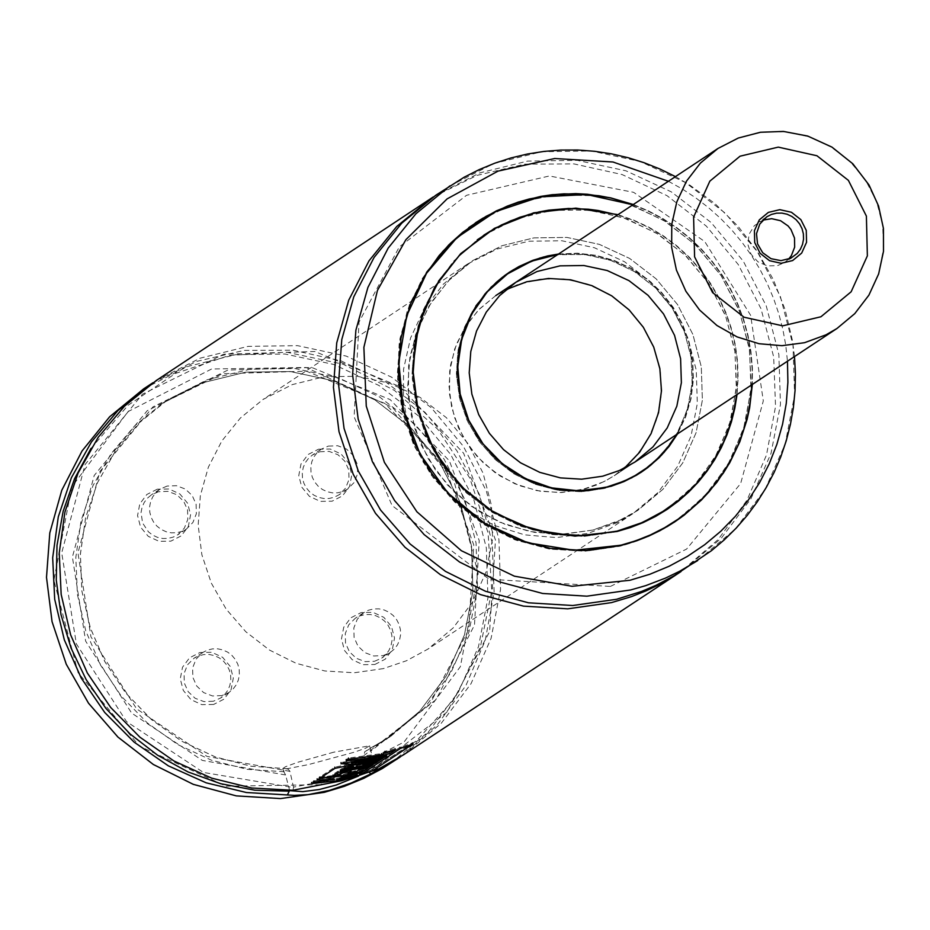 <?xml version="1.0" encoding="UTF-8"?>
<svg xmlns="http://www.w3.org/2000/svg" width="930" height="930" viewBox="0 0 930 930"><rect width="100%" height="100%" fill="white"/><g stroke="black" fill="none" stroke-linecap="round" stroke-linejoin="round"><path stroke-width="0.7" stroke-dasharray="4.65 3.49" d="M318.49 449.213L330.29 449.039L341.101 454.026L348.773 463.221L351.796 474.788L349.575 486.437L342.531 495.853L332.08 501.189L320.28 501.363L309.469 496.376L301.797 487.18L298.763 475.614L300.995 463.977L308.028 454.549L318.49 449.213M157.275 489.18L146.824 494.504L139.779 503.932L137.559 515.58L140.581 527.136L148.254 536.331L159.065 541.33L170.864 541.144L181.327 535.808L188.36 526.392L190.592 514.743L187.569 503.177L179.885 493.993L169.074 488.994L157.275 489.18M374.802 664.497L385.252 659.161L392.297 649.745L394.518 638.096L391.495 626.529L383.823 617.346L373.011 612.347L361.2 612.533L350.75 617.857L343.716 627.285L341.484 638.933L344.507 650.488L352.191 659.684L363.002 664.683L374.802 664.497M213.586 704.463L201.787 704.649L190.976 699.651L183.303 690.455L180.269 678.888L182.501 667.24L189.534 657.824L199.996 652.488L211.796 652.302L222.607 657.301L230.28 666.496L233.314 678.063L231.082 689.7L224.049 699.128L213.586 704.463M320.408 784.699L226.002 786.187L139.512 746.209L78.085 672.681L53.894 580.169L71.715 486.995L128.026 411.618L211.668 368.978L306.075 367.49L392.553 407.48L453.98 480.996L478.171 573.508L460.362 666.671L404.05 742.047L320.408 784.699M143.697 388.821L187.581 366.513L235.488 354.702L284.999 354.005L333.638 364.432L378.952 385.473L418.674 416.059L450.818 454.677L473.754 499.375L486.344 547.909L487.959 597.851L478.497 646.687L458.455 691.955L428.823 731.41L391.1 763.053M152.962 382.73L196.718 361.386L244.241 350.377L293.217 350.226L341.217 360.945L385.904 382.021L425.08 412.409L456.816 450.62L479.566 494.772L492.214 542.713L494.132 592.085L485.228 640.456L465.942 685.468L437.216 724.9L400.458 756.822M90.954 448.469L128.154 405.224L175.445 373.465L229.536 355.376L286.707 352.214L343.007 364.188L394.541 390.472L437.763 429.265L469.685 477.869L488.111 532.937L491.749 590.666L480.368 647.082L454.747 698.279L416.652 740.722L368.71 771.482L369.431 772.377M289.625 790.384L285.591 774.969L283.464 771.11L287.87 768.738L289.939 771.354L293.578 787.582L203.391 772.435L126.515 721.575L76.365 643.874L61.706 552.897L85.095 464.535L142.441 394.204L223.735 354.202L314.793 351.494L399.702 386.555L463.651 453.27L495.469 539.981L489.61 631.563L447.086 712.02L375.336 767.32L374.639 767.018L370.256 748.336L364.746 751.742L363.956 755.544L368.71 771.482M156.275 380.498L200.159 358.178L248.066 346.367L297.588 345.658L346.216 356.097L391.542 377.138L431.264 407.735L463.407 446.353L486.355 491.052L498.945 539.586L500.549 589.527L491.087 638.364L471.045 683.643L441.413 723.098L403.69 754.73M378.464 769.04L375.336 767.32M293.578 787.582L292.787 790.279M433.217 196.962L477.055 175.375L524.729 164.157L573.88 163.878L622.089 174.549L666.973 195.637L706.323 226.106L738.199 264.457L761.031 308.795L773.679 356.922L775.539 406.48L766.494 455.026L747.023 500.154L718.053 539.644L681.039 571.543M435.786 195.242L479.741 172.899L527.694 161.076L577.274 160.367L625.96 170.818L671.344 191.882L711.113 222.514L743.291 261.179L766.262 305.935L778.863 354.528L780.479 404.527L771.017 453.422L750.94 498.759L721.273 538.249L683.504 569.939M633.307 204.519L648.442 210.878L662.951 218.608L676.726 227.629L689.653 237.882L701.604 249.263L712.485 261.679L722.215 275.036L730.701 289.207L737.874 304.087L743.675 319.536L748.046 335.439L750.963 351.645L752.405 368.024L752.347 384.439M673.983 522.393L662.672 529.31L647.64 536.784L631.935 542.783L619.81 546.259L584.807 551.234L549.398 549.06L514.988 539.842L482.949 523.927L454.584 501.956L431.02 474.823L413.187 443.598L401.83 409.537L397.366 374L400.005 338.427L409.619 304.226L425.847 272.769L448.016 245.322L475.695 222.677M483.298 217.957L518.091 202.461L555.524 194.928L593.84 195.719L631.238 204.798L665.985 221.747L696.454 245.753L721.203 275.699L739.094 310.202L749.266 347.622L751.277 386.229L745 424.208L730.748 459.78L709.172 491.284L681.306 517.243M666.729 526.892L643.99 538.272L619.798 546.201L585.377 551.153L550.537 549.188L516.627 540.388L484.96 525.09L456.758 503.897L433.113 477.613L414.954 447.272L402.969 414.036L397.633 379.208L399.156 344.135L407.468 310.167L422.255 278.64L442.936 250.751L468.72 227.594M475.276 223.026L510.384 205.181L548.688 195.73L588.283 195.149L627.192 203.461L663.45 220.247L695.256 244.671L721.006 275.513L739.42 311.236L749.58 350.029L750.963 389.961L743.512 429.044L727.586 465.302L703.998 496.934L673.925 522.358M666.182 509.675L655.359 516.313L641.561 523.172L616.044 531.855L583.947 536.424L551.478 534.436L519.917 525.973L490.54 511.384L464.535 491.238L442.924 466.349L426.579 437.716L416.152 406.48L412.06 373.895L414.478 341.275L423.301 309.911L438.181 281.069L458.513 255.901L483.914 235.127M490.587 230.977L522.509 216.678L556.861 209.715L592.038 210.401L626.39 218.701L658.312 234.232L686.294 256.262L709.02 283.766L725.435 315.444L734.77 349.808L736.583 385.252L730.794 420.116L717.658 452.759L697.814 481.659L672.169 505.443M665.183 510.256L641.537 523.125L616.032 531.797L584.493 536.343L552.583 534.552L521.509 526.508L492.482 512.511L466.627 493.109L444.947 469.046L428.277 441.262L417.256 410.827L412.327 378.928L413.664 346.785L421.232 315.654L434.717 286.731L453.619 261.144L477.195 239.87M483.519 235.464L515.697 219.096L550.816 210.436L587.121 209.901L622.786 217.515L656.034 232.895L685.201 255.285L708.823 283.557L725.714 316.305L735.026 351.866L736.316 388.484L729.492 424.313L714.914 457.56L693.303 486.576L665.74 509.896M736.653 394.808L737.781 378.185L737.234 361.503L735.002 344.925L731.108 328.639L725.598 312.794L718.53 297.577L709.985 283.127L700.034 269.607L688.781 257.145L676.366 245.88L662.892 235.929L648.512 227.397L633.365 220.364L617.625 214.9L633.353 220.364L648.501 227.397L662.881 235.929L676.354 245.88L688.781 257.145L700.034 269.607L709.985 283.127L718.541 297.577L725.609 312.805L731.108 328.639L735.002 344.937L737.223 361.514L737.781 378.196L736.641 394.82M558.558 254.018L577.402 253.169L596.188 255.366L614.439 260.551L631.702 268.584L647.524 279.256L661.509 292.311L673.285 307.4L682.573 324.151L689.118 342.124L692.757 360.863L693.396 379.882L691.025 398.714L685.701 416.861L677.552 433.868M640.991 472.405L623.251 482.124L604.686 488.436L581.355 491.761L557.744 490.308L534.797 484.158L513.441 473.544L494.528 458.897L478.822 440.808L466.93 419.988L459.362 397.273L456.386 373.593L458.153 349.866L464.57 327.069L475.381 306.098L490.168 287.8L508.803 272.595M513.872 269.468L537.052 259.179L561.987 254.204L587.493 254.762L612.393 260.83L635.527 272.13L655.801 288.126L672.285 308.074L684.189 331.034L690.978 355.958L692.327 381.66L688.177 406.956L678.714 430.648L664.38 451.643L645.85 468.964M636.155 475.393L620.903 483.054L604.663 488.378L581.715 491.679L558.477 490.366L535.854 484.495L514.743 474.277L495.934 460.129L480.182 442.587L468.081 422.336L460.118 400.167L456.584 376.929L457.63 353.528L463.198 330.882L473.103 309.864L486.925 291.288L504.153 275.885M508.803 272.664L532.216 260.9L557.721 254.715L584.063 254.425L609.917 260.028L634.016 271.269L655.139 287.556L672.227 308.097L684.457 331.871L691.188 357.678L692.106 384.253L687.154 410.246L676.575 434.368L660.904 455.433L640.933 472.37M624.414 468.15L614.672 475.439L606 480.577L596.874 484.856L584.924 488.913L561.488 492.54L540.237 491.238L519.591 485.704L500.375 476.148L483.356 462.966L469.208 446.679L458.525 427.94L451.701 407.514L449.027 386.194L450.62 364.839L456.386 344.321L466.128 325.454L479.438 308.993L495.771 295.589L506.222 289.521M593.073 530.019L563.906 534.169L534.401 532.355L505.722 524.671L479.031 511.407L455.398 493.098L435.752 470.487L420.906 444.47L411.432 416.082L407.724 386.473L409.921 356.829L417.93 328.337L431.45 302.122L449.934 279.256L472.626 260.632L501.921 245.753L533.89 237.882L566.928 237.417L599.385 244.381L629.633 258.424L656.138 278.849L677.586 304.622L692.897 334.451L701.301 366.839L702.383 400.167L696.07 432.764L682.701 462.977L662.939 489.308L637.759 510.43L616.264 522.125L593.073 530.019M383.346 668.612L354.214 672.762L324.733 670.948L296.077 663.276L269.409 650.024L245.799 631.737L226.176 609.138L211.331 583.145L201.868 554.78L198.16 525.206L200.357 495.585L208.378 467.116L221.875 440.925L240.335 418.07L263.016 399.47L292.287 384.601L324.221 376.743L357.236 376.278L389.67 383.23L419.883 397.261L446.365 417.663L467.802 443.412L483.1 473.219L491.493 505.583L492.563 538.877L486.262 571.439L472.905 601.629L453.154 627.936L428.009 649.047L406.526 660.73L383.346 668.612M221.886 695.582L212.505 695.954L203.658 692.606L196.742 686.061L192.859 677.365L192.626 667.891L196.067 659.149L202.659 652.523L207.332 650.151L212.447 648.896L217.725 648.826L222.909 649.942L227.745 652.186L231.977 655.441L235.406 659.568L237.848 664.334L239.184 669.507L239.359 674.831L238.347 680.039L236.22 684.864L233.058 689.072L229.036 692.443L221.886 695.582M213.33 701.243L203.961 701.615L195.102 698.267L188.197 691.722L184.303 683.027L184.07 673.553L187.511 664.811L194.103 658.184L198.788 655.801L203.891 654.557L209.169 654.476L214.353 655.592L219.189 657.836L223.421 661.102L226.85 665.217L229.292 669.984L230.64 675.168L230.803 680.493L229.803 685.689L227.664 690.525L224.502 694.733L220.48 698.105L213.33 701.243M383.102 655.615L390.251 652.488L394.274 649.117L397.436 644.909L399.563 640.084L400.574 634.876L400.4 629.552L399.063 624.367L396.622 619.601L393.192 615.486L388.961 612.219L384.137 609.975L378.952 608.859L373.662 608.929L368.559 610.185L363.874 612.556L357.294 619.182L353.842 627.924L354.074 637.399L357.957 646.094L364.874 652.639L373.732 655.987L383.102 655.615M374.546 661.277L381.695 658.149L385.718 654.767L388.868 650.558L391.007 645.734L392.018 640.526L391.844 635.202L390.507 630.029L388.066 625.262L384.636 621.147L380.405 617.88L375.569 615.637L370.384 614.521L365.106 614.591L360.003 615.846L355.318 618.217L348.727 624.844L345.286 633.586L345.518 643.06L349.401 651.756L356.318 658.301L365.165 661.649L374.546 661.277M167.086 486.065L159.925 489.215L155.903 492.586L152.753 496.794L150.614 501.63L149.614 506.838L149.788 512.163L151.137 517.336L153.578 522.09L157.007 526.206L161.25 529.472L166.075 531.716L171.26 532.832L176.537 532.75L181.652 531.495L186.326 529.124L192.905 522.486L196.358 513.744L196.114 504.281L192.231 495.585L185.314 489.041L176.468 485.693L167.086 486.065M158.53 491.726L151.369 494.876L147.359 498.248L144.197 502.456L142.069 507.292L141.058 512.5L142.581 522.997L148.463 531.879L152.694 535.134L157.53 537.377L162.715 538.493L167.993 538.412L173.096 537.156L177.781 534.785L184.361 528.147L187.802 519.405L187.558 509.942L183.675 501.247L176.758 494.702L167.912 491.354L158.53 491.726M328.302 446.109L337.683 445.737L346.53 449.085L353.447 455.63L357.329 464.326L357.573 473.789L354.121 482.531L347.541 489.157L342.856 491.54L337.753 492.795L332.475 492.865L327.29 491.749L322.454 489.506L318.223 486.25L314.793 482.135L312.352 477.369L311.004 472.196L310.829 466.872L311.841 461.664L313.968 456.839L317.13 452.631L321.141 449.248L328.302 446.109M319.746 451.771L329.127 451.399L337.974 454.747L344.891 461.292L348.773 469.987L349.017 479.45L345.565 488.192L338.985 494.83L334.3 497.201L329.197 498.457L323.919 498.526L318.734 497.422L313.898 495.179L309.667 491.912L306.237 487.797L303.796 483.03L302.448 477.857L302.273 472.533L303.285 467.325L305.412 462.501L308.574 458.292L312.585 454.91L319.746 451.771M333.754 752.184L297.844 762.24L285.452 766.727L282.801 768.564L287.626 768.633L308.458 764.6L354.191 752.231L365.816 748.115L369.594 745.79L333.754 752.184M374.639 767.018L340.554 778.178L294.031 787.001M358.562 776.05L368.048 771.202M348.924 775.608L336.509 778.538L356.911 773.969L354.714 775.422L336.497 779.619L311.631 782.467L313.945 780.944L333.986 778.073L317.142 778.829L319.525 777.248L341.275 774.923L362.537 770.214L360.247 771.726L340.915 776.108L350.424 774.62L348.924 775.608L349.227 776.759M336.509 778.538L336.753 779.7M350.424 774.62L350.622 775.399M340.915 776.108L341.159 777.282M360.247 771.726L360.608 772.865M362.537 770.214L362.851 771.226M333.986 778.073L334.207 779.247M354.714 775.422L355.062 776.562M352.458 765.971L343.902 767.052L351.342 765.309L353.388 765.344L352.54 766.401M343.902 767.052L344.077 768.238M362.084 763.019L382.276 757.206L379.521 759.019L362.828 763.925L376.929 760.74L374.627 762.263L342.031 768.517L340.031 769.831L372.663 763.588L370.349 765.111L337.718 771.354L332.719 774.655L337.509 774.097L340.717 771.981L350.959 770.389L347.762 772.493L355.167 770.993L358.608 768.715L368.803 766.122L363.049 769.924L341.728 774.667L319.908 777.003L334.835 767.169L348.192 764.39L362.189 763.472M363.049 769.924L363.409 771.063M368.803 766.122L368.989 766.727M347.762 772.493L348.018 773.655M332.719 774.655L332.894 775.841M337.718 771.354L337.892 772.539M370.349 765.111L370.698 766.25M340.031 769.831L340.206 771.005M342.031 768.517L342.205 769.691M374.627 762.263L374.988 763.414M362.375 764.239L362.654 765.402M362.828 763.925L363.107 765.088M379.521 759.019L379.87 760.159M382.276 757.206L382.521 757.996M375.72 757.904L363.235 760.926L351.366 761.786L376.429 757.45L375.894 758.566M351.47 761.624L351.633 762.798M355.899 763.251L341.043 762.53L386.427 754.556L385.183 755.544L355.899 763.251L356.12 764.413M389.345 752.544L368.001 757.276L346.169 759.601L348.483 758.078L381.498 753.591L384.927 751.324L395.087 748.755L389.345 752.544L389.705 753.684M372.174 769.587L359.596 774.004L400.04 747.302L412.606 742.872L372.174 769.587L372.628 770.691M617.532 522.509L587.853 533.402L556.419 537.575L524.706 534.866L494.179 525.369L466.244 509.547L442.203 488.122L423.173 462.094L410.037 432.659L403.399 401.202L403.574 369.164L410.549 338.043L424.01 309.283L443.319 284.208L467.581 263.981L496.876 249.089L528.845 241.219L561.883 240.754L594.34 247.717L624.588 261.772L651.093 282.185L672.541 307.958L687.851 337.788L696.256 370.175L697.326 403.504L691.025 436.1L677.656 466.314L657.882 492.644L632.714 513.767L617.532 522.509M622.577 519.173L592.898 530.065L561.464 534.25L529.751 531.53L499.212 522.032L471.278 506.211L447.249 484.786L428.219 458.757L415.082 429.323L408.444 397.866L408.619 365.827L415.594 334.707L429.044 305.935L448.353 280.86L472.626 260.632L501.921 245.753L533.89 237.882L566.928 237.417L599.385 244.381L629.633 258.424L656.138 278.849L677.586 304.622L692.897 334.451L701.301 366.839L702.383 400.167L696.07 432.764L682.701 462.977L662.939 489.308L637.759 510.43L622.577 519.173M603.733 481.74L582.354 489.587L559.732 492.598L536.889 490.633L514.906 483.798L494.795 472.405L477.485 456.979L463.779 438.228L454.328 417.047L449.55 394.39L449.678 371.326L454.7 348.913L464.396 328.197L478.299 310.143L495.771 295.589L516.871 284.871L539.888 279.209L563.673 278.872L587.039 283.894L608.813 294.008L627.901 308.714L643.339 327.267L654.36 348.738L660.416 372.058L661.184 396.052L656.65 419.511L647.024 441.273L632.795 460.234L614.672 475.439L603.733 481.74M788.594 259.168L784.618 262.504L777.422 265.655L767.308 265.887L757.938 261.83L751.045 254.227L747.883 244.474L749.022 234.36L754.277 225.734L762.774 220.143M285.591 774.969L202.38 760.438L131.642 713.077L85.641 641.119L72.401 557.058L94.197 475.509L147.266 410.653L222.363 373.744L306.447 371.198L384.904 403.469L444.11 464.93L473.777 544.91L468.732 629.517L429.881 704.045L363.956 755.544M284.138 771.726L247.334 769.354L211.47 760.205L177.758 744.57L147.382 722.994L121.353 696.221L100.568 665.159L85.758 630.877L77.411 594.549L75.818 557.43L81.05 520.765L92.895 485.844L110.972 453.84L134.664 425.859L163.134 402.853L202.635 382.776L245.753 372.151L290.311 371.512L334.079 380.905L374.871 399.842L410.618 427.382L439.541 462.129L460.187 502.363L471.522 546.038L472.963 590.98L464.454 634.934L446.423 675.68L419.756 711.183L385.811 739.664L364.746 751.742M287.719 768.761L250.995 766.227L215.225 756.927L181.641 741.198L151.381 719.553L125.492 692.745L104.834 661.683L90.129 627.425L81.886 591.143L80.364 554.082L85.63 517.51L97.511 482.658L115.576 450.725L139.233 422.813L167.667 399.853L207.169 379.777L250.275 369.152L294.845 368.513L338.613 377.906L379.394 396.843L415.152 424.382L444.075 459.129L464.721 499.364L476.055 543.039L477.497 587.981L468.987 631.935L450.945 672.681L424.289 708.195L390.333 736.665L370.117 748.325M289.939 771.354L206.972 756.392L136.571 708.8L90.931 636.806L77.957 552.885L99.894 471.545L152.927 406.887L227.897 370.082L311.817 367.501L390.158 399.609L449.376 460.827L479.206 540.562L474.498 625.03L436.065 699.604L370.547 751.37M449.911 185.884L493.853 163.541L541.818 151.718L591.399 151.009L640.096 161.448L685.468 182.524L725.249 213.156L757.427 251.832L780.398 296.589L793.011 345.181L794.615 395.18L785.153 444.087L765.076 489.413L735.421 528.914L697.64 560.604M668.414 181.28L682.446 189.092L695.873 197.939L708.637 207.762L720.645 218.492L731.852 230.094L742.175 242.498L751.568 255.611L759.973 269.386L767.343 283.743L773.632 298.588L778.817 313.84L782.874 329.429L785.757 345.251L787.466 361.224M589.109 550.374L561.522 549.828L534.273 544.98L508.024 535.924L483.414 522.904L461.036 506.222L441.425 486.297L425.068 463.593L412.362 438.669L403.608 412.13L399.028 384.625L398.726 356.818L402.713 329.383L410.886 302.982L423.057 278.268M633.202 204.588L648.326 210.947L662.846 218.678L676.621 227.699L689.548 237.941L701.499 249.321L712.38 261.749L722.11 275.106L730.596 289.276L737.769 304.156L743.57 319.606L747.952 335.509L750.859 351.714L752.3 368.094L752.231 384.509L752.3 368.094L750.87 351.714L747.952 335.509L743.582 319.606L737.781 304.156L730.608 289.276L722.122 275.106L712.392 261.749L701.511 249.321L689.548 237.941L676.633 227.699L662.858 218.678L648.338 210.947L633.202 204.588M632.946 204.763L648.082 211.11L662.613 218.817L676.401 227.827L689.328 238.068L701.29 249.449L712.182 261.876L721.924 275.233L730.41 289.404L737.583 304.296L743.372 319.757L747.743 335.66L750.638 351.877L752.056 368.257L751.975 384.683M617.997 214.656L633.725 220.131L648.849 227.187L663.218 235.732L676.68 245.694L689.095 256.959L700.325 269.409L710.276 282.929L718.832 297.379L725.9 312.585L731.41 328.418L735.316 344.704L737.56 361.27L738.129 377.94L737.025 394.564M526.229 479.38L509.408 469.534L494.342 457.095L481.449 442.378L475.928 434.287L466.906 416.931L460.78 398.377L457.723 379.115L457.374 369.384M558.395 254.123L577.239 253.262L596.037 255.436L614.312 260.609L631.586 268.642L647.419 279.314L661.404 292.369L673.192 307.47L682.481 324.221L689.014 342.205L692.652 360.945L693.28 379.986L690.897 398.819L685.561 416.977L677.389 433.985L685.561 416.977L690.909 398.819L693.292 379.975L692.652 360.933L689.025 342.194L682.481 324.221L673.204 307.481L661.428 292.392L647.454 279.337L631.621 268.654L614.335 260.621L596.06 255.436L577.251 253.262L558.407 254.123M557.884 254.46L576.763 253.506L595.607 255.611L613.928 260.737L631.261 268.735L647.14 279.407L661.184 292.473L672.995 307.598L682.294 324.384L688.828 342.414L692.443 361.212L693.024 380.289L690.572 399.156L685.143 417.314L676.877 434.322M345.344 766.25L345.518 767.436M351.342 765.309L351.552 766.483M348.192 764.39L348.308 765.134M365.978 758.985L366.222 760.159M385.183 755.544L385.543 756.683M365.165 757.927L365.351 758.903M717.913 148.498L739.025 137.78L762.065 132.107L785.873 131.769L809.263 136.791L831.048 146.917L850.16 161.634L865.609 180.211L876.641 201.705L882.71 225.048L883.477 249.066L878.943 272.548L869.306 294.322L855.065 313.294L836.93 328.523M287.87 768.738L251.205 766.227L215.493 756.985L181.931 741.315L151.683 719.739L125.771 693.001L105.09 662.021L90.303 627.762L81.968 591.41L80.398 554.292L85.618 517.673L97.464 482.786L115.541 450.806L139.221 422.825L167.667 399.853L163.134 402.853L202.612 382.788L245.706 372.163L290.253 371.535L334.01 380.916L374.802 399.865L410.56 427.405L439.483 462.164L460.141 502.386L471.475 546.061L472.928 591.003L464.419 634.958L446.388 675.703L419.744 711.194L385.811 739.664L390.333 736.665L370.117 748.336M610.406 586.423L686.596 549.084L740.652 483.519L763.309 400.9L750.65 315.351L704.789 241.591L633.609 192.324L549.386 175.968L466.558 195.288L399.284 246.927L359.026 322.082L354.132 416.861L392.076 505.56L489.145 579.262L610.406 586.423M675.447 176.619L689.269 184.698L715.077 203.705L737.99 226.188L757.555 251.67L773.353 279.628L785.071 309.504L792.476 340.694L794.499 356.574M476.253 222.317L475.242 222.979M674.436 522.09L673.425 522.753M484.437 234.779L483.484 235.406M509.338 272.234L508.326 272.909M641.467 472.091L640.456 472.754M515.952 282.232L495.771 295.589M634.865 462.094L614.672 475.439L634.865 462.094M467.581 263.981L263.016 399.47M632.714 513.767L428.009 649.047M202.659 652.523L194.103 658.184M229.036 692.443L220.48 698.105M363.874 612.556L355.318 618.217M390.251 652.488L381.695 658.149M159.925 489.215L151.369 494.876M186.326 529.124L177.781 534.785M321.141 449.248L312.585 454.91M347.541 489.157L338.985 494.83M282.801 768.564L283.476 771.11M369.594 745.79L370.256 748.336M353.388 765.344L353.609 766.518M351.366 761.786L351.528 762.96M340.868 764.274L340.752 763.088M386.787 755.695L386.427 754.556M376.429 757.45L376.731 758.601M766.762 216.818L758.171 222.503M793.209 256.82L784.618 262.504"/><path stroke-width="1.4" d="M400.458 756.822L382.218 768.61L363.688 778.387L344.286 786.338L324.186 792.372L280.5 798.579L236.29 795.882L193.335 784.362L153.345 764.495L117.936 737.083L88.513 703.208L66.263 664.229L52.068 621.717L46.5 577.367L49.79 532.948L61.787 490.261L82.038 450.992L109.705 416.721L143.697 388.821L152.962 382.73M397.145 759.054L370.698 773.946L351.11 783.037L329.394 790.407L308.109 794.639L294.333 795.359L246.438 792.523L206.228 782.839L168.342 765.843L134.118 742.128L104.73 712.496L81.189 678.005L64.309 639.828L54.696 599.292L52.673 557.802L58.299 516.801L71.401 477.706L91.5 441.878L117.924 410.56L149.73 384.822M287.591 794.546L289.242 791.186L254.762 790.186L220.759 783.723L188.093 771.97L157.577 755.207L129.968 733.851L105.962 708.439L86.153 679.609L71.04 648.082L60.996 614.637L56.277 580.122L56.997 545.387L63.147 511.302L74.551 478.729L90.954 448.469M369.431 772.377L370.698 773.946M289.242 791.186L289.625 790.384M681.039 571.543L403.69 754.73L378.464 769.04L341.81 780.735L292.787 790.279L251.739 788.012L211.668 778.143L173.957 760.996L139.907 737.176L110.705 707.498L87.339 672.995L70.633 634.853L61.159 594.386L59.229 552.99L64.926 512.093L78.05 473.114L98.15 437.391L124.527 406.154L156.275 380.498L433.217 196.962M678.458 573.264L660.416 583.959L646.234 590.794L631.598 596.583L611.475 602.617L567.73 608.836L523.462 606.128L480.461 594.607L440.425 574.717L404.969 547.259L375.511 513.337L353.226 474.323L339.02 431.752L333.44 387.345L336.73 342.879L348.75 300.134L369.012 260.819L396.715 226.513L430.753 198.578M794.499 356.574L795.417 373.627L795.045 390.681L793.383 407.631L790.43 424.382L786.222 440.832L780.77 456.897L774.097 472.463L766.262 487.46L757.299 501.781L747.267 515.348L736.211 528.089L724.203 539.923L711.322 550.781L674.61 575.496L656.069 585.296L641.572 591.433L616.52 599.292L572.775 605.511L528.507 602.803L485.507 591.271L445.47 571.38L410.014 543.922L380.544 510.012L358.271 470.987L344.053 428.416L338.485 384.009L341.775 339.543L353.784 296.798L374.058 257.482L401.76 223.165L435.786 195.242L464.291 177.142L479.322 169.551L494.9 163.145L510.942 157.96L527.345 154.043L544.015 151.404L560.871 150.067L577.797 150.021L594.7 151.288L611.475 153.845L628.041 157.681L644.281 162.773L660.114 169.097L675.447 176.619M752.347 384.439L749.627 407.875L747.115 419.384L739.85 441.727L729.701 462.849L716.844 482.379L701.499 499.98L683.945 515.336L674.436 522.09L659.998 530.646L648.652 536.122L624.89 544.527L585.819 550.572L550.409 548.398L515.999 539.168L483.96 523.253L455.595 501.293L432.031 474.149L414.199 442.924L402.829 408.863L398.377 373.337L401.016 337.764L410.63 303.552L426.847 272.106L449.016 244.66L476.253 222.317L496.504 210.796L518.138 202.101L540.772 196.393L552.339 194.684L575.74 193.614L587.458 194.254L610.696 197.858L633.307 204.519M475.695 222.677L483.298 217.957M681.306 517.243L673.983 522.393M468.72 227.594L486.158 216.295L507.129 206.181L529.298 198.962L552.281 194.777L563.94 193.847L587.376 194.335L610.592 197.939L633.202 204.588L610.592 197.939L599.036 195.753L575.658 193.707L552.281 194.777L529.298 198.962L518.091 202.194L507.129 206.181L486.158 216.295L462.815 232.244L450.411 243.335L439.111 255.587L423.057 278.268M673.925 522.358L666.729 526.892M483.914 235.127L490.587 230.977M672.169 505.443L665.217 510.303M477.195 239.87L492.923 229.605L510.628 220.84L529.286 214.342L548.642 210.215L568.404 208.506L588.272 209.238L598.141 210.529L617.613 214.911L598.153 210.506L588.26 209.215L568.381 208.471L548.607 210.18L538.854 211.947L519.8 217.271L501.561 224.921L484.437 234.779L459.467 255.262L439.134 280.43L424.266 309.272L415.443 340.636L413.025 373.267L417.105 405.84L427.533 437.077L443.877 465.709L465.488 490.598L491.505 510.744L520.881 525.345L552.432 533.797L584.912 535.785L616.997 531.228L584.912 535.785L552.443 533.797L520.881 525.334L491.505 510.744L465.5 490.598L443.877 465.709L427.533 437.077L417.117 405.84L413.025 373.267L415.443 340.636L424.266 309.272L439.134 280.43L459.467 255.262L484.437 234.779M665.74 509.896L642.549 522.451L617.032 531.135L584.958 535.692L552.49 533.715L520.951 525.252L491.586 510.663L465.581 490.529L443.97 465.651L427.637 437.019L417.221 405.805L413.129 373.232L415.547 340.613L424.371 309.272L439.239 280.43L459.56 255.273L484.53 234.79M736.641 394.82L735.142 404.701L730.375 424.068L723.273 442.645L713.961 460.176L708.521 468.464L696.152 483.914L681.969 497.69L666.194 509.594M677.552 433.868L669.077 446.447L659.056 457.793L647.629 467.72L636.713 475.067L624.263 481.449L611.103 486.285L582.354 491.087L558.744 489.645L535.808 483.495L514.453 472.882L495.539 458.234L479.822 440.134L467.941 419.314L460.362 396.61L457.397 372.918L459.164 349.203L465.581 326.395L476.393 305.435L491.18 287.138L509.338 272.234L519.08 266.457L532.878 260.295L547.375 255.983L558.558 254.018M508.803 272.595L513.872 269.468M645.85 468.964L640.991 472.405M504.153 275.885L508.803 272.664M640.933 472.37L636.155 475.393M602.663 476.207L581.669 479.194L560.418 477.892L539.772 472.359L520.544 462.803L503.525 449.62L489.389 433.334L478.694 414.594L471.87 394.157L469.208 372.837L470.789 351.494L476.567 330.964L486.297 312.096L499.608 295.635L515.952 282.232L537.04 271.514L560.069 265.852L583.854 265.515L607.22 270.537L628.994 280.651L648.082 295.345L663.532 313.91L674.552 335.381L680.597 358.701L681.376 382.695L676.842 406.166L667.217 427.928L652.988 446.888L634.865 462.094L619.38 470.522L602.663 476.207M506.222 289.521L526.752 281.755L548.514 278.465L570.567 279.791L591.957 285.673L611.766 295.868L629.133 309.923L643.316 327.232L653.709 347.053L659.847 368.547L661.474 390.751L658.521 412.746L651.116 433.554L639.584 452.294L624.414 468.15M289.683 790.628L302.785 791.639L319.362 789.5L336.3 785.013L358.562 776.05M349.227 776.759L336.753 779.7L357.271 775.109L355.062 776.562L336.753 780.782L311.748 783.653L314.061 782.13L334.207 779.247L317.258 780.014L319.641 778.433L341.519 776.097L362.898 771.354L360.608 772.865L341.159 777.282L350.726 775.771L349.227 776.759M319.525 777.248L319.641 778.433M317.142 778.829L317.258 780.014M313.945 780.944L314.061 782.13M311.631 782.467L311.748 783.653M356.911 773.969L357.271 775.109M352.54 766.401L352.668 767.145L344.077 768.238L351.552 766.483L353.609 766.518L352.668 767.145M334.951 768.354L348.366 765.564L362.34 764.181L382.625 758.345L379.87 760.159L363.107 765.088L377.289 761.891L374.988 763.414L342.205 769.691L340.206 771.005L373.011 764.727L370.698 766.25L337.892 772.539L332.894 775.841L337.706 775.271L340.915 773.156L351.215 771.551L348.018 773.655L355.458 772.144L358.91 769.866L369.164 767.273L363.409 771.063L345.065 775.294L320.025 778.189L334.951 768.354L334.835 767.169M319.908 777.003L320.025 778.189M358.748 769.215L358.91 769.866M355.167 770.993L355.458 772.144M351.029 770.714L351.215 771.551M340.764 772.214L340.915 773.156M337.509 774.097L337.706 775.271M372.791 764.007L373.011 764.727M377.034 761.077L377.289 761.891M362.189 763.472L362.34 764.181M375.894 758.566L363.479 762.1L351.528 762.96L376.022 759.066M356.12 764.413L341.147 763.716L386.787 755.695L385.543 756.683L356.12 764.413M341.043 762.53L341.147 763.716M389.705 753.684L368.233 758.45L346.274 760.787L348.599 759.264L381.788 754.753L385.218 752.486L395.448 749.894L389.705 753.684M346.169 759.601L346.274 760.787M395.087 748.755L395.448 749.894M384.927 751.324L385.218 752.486M381.498 753.591L381.788 754.753M348.483 758.078L348.599 759.264M372.628 770.691L359.991 775.143L400.423 748.429L413.06 743.988L372.628 770.691M359.596 774.004L359.991 775.143M412.606 742.872L413.06 743.988M400.04 747.302L400.423 748.429M792.616 260.563L781.154 263.283L769.552 260.702L760.112 253.309L754.718 242.591L754.428 230.663L759.298 219.887L768.366 212.389L779.828 209.669L791.43 212.261L800.858 219.643L806.264 230.361L806.554 242.3L801.683 253.076L792.616 260.563M790.767 258.226L780.979 260.632L771.005 258.68L762.681 252.716L757.532 243.834L756.497 233.663L759.775 224.072L766.762 216.818L771.447 214.435L776.573 213.168L781.863 213.098L787.059 214.214L791.895 216.469L796.138 219.736L799.579 223.863L802.032 228.641L803.369 233.825L803.543 239.161L802.532 244.381L800.393 249.217L797.231 253.437L790.767 258.226M762.774 220.143L771.691 218.678L780.561 220.712L788.082 225.955L790.977 229.547L794.511 238.01L794.662 247.148L791.384 255.599L788.594 259.168M697.64 560.604L679.598 571.287L665.415 578.123L645.804 585.609L630.645 589.957L586.9 596.177L542.632 593.468L499.631 581.936L459.583 562.046L424.127 534.587L394.669 500.666L372.384 461.64L358.166 419.07L352.598 374.662L355.888 330.197L367.908 287.44L388.17 248.124L415.873 213.807L449.911 185.884M787.466 361.224L787.896 382.358L786.269 403.399L782.583 424.138L776.875 444.366L769.215 463.896L759.671 482.531L748.325 500.096L735.305 516.406L720.715 531.321L704.731 544.678L687.468 556.361L669.123 566.254L649.872 574.252L629.889 580.285L572.008 586.284L514.371 576.17L461.338 550.7L416.896 511.779L384.392 462.35L366.269 406.131L363.886 347.343L377.441 290.427L405.887 239.673L447.109 198.881L497.992 171.132L554.699 158.519L612.963 161.994L668.414 181.28M673.401 522.707L683.864 515.325L701.406 499.98L716.728 482.391L729.585 462.873L739.734 441.762L746.999 419.43L749.51 407.933L752.231 384.509L749.51 407.933L746.999 419.43L739.734 441.762L729.585 462.873L723.482 472.859L709.358 491.447L701.406 499.98L683.864 515.325L674.355 522.079L663.602 528.624L648.57 536.099L636.852 540.737L620.752 545.561L589.109 550.374M751.975 384.683L750.44 400.609L747.499 416.315L743.151 431.66L737.455 446.516L730.445 460.78L722.18 474.312L712.717 487.029L702.15 498.817L690.56 509.57L678.028 519.219L664.671 527.67L650.593 534.855L635.911 540.737L620.729 545.247L574.112 550.281L527.601 542.748L484.46 523.148L447.749 492.888L420.058 454.096L403.341 409.514L398.784 362.293L406.712 315.77L426.556 273.222L456.909 237.673L495.644 211.61L540.005 196.893L586.876 194.556L632.946 204.763M737.025 394.564L734.805 408.317L731.433 421.813L726.923 434.949L721.308 447.621L714.635 459.757L706.963 471.243L698.325 482.019L688.793 491.993L678.435 501.096L667.333 509.268L655.569 516.429L643.211 522.555L630.366 527.577L617.125 531.483L574.996 536.145L532.902 529.623L493.691 512.372L460.071 485.565L434.298 451.027L418.151 411.118L412.722 368.547L418.384 326.221L434.752 287.021L460.71 253.623L494.481 228.303L533.774 212.796L575.903 208.134L617.997 214.656M736.653 394.808L733.073 414.466L730.387 424.08L723.296 442.68L713.973 460.222L708.532 468.511L696.152 483.984L681.969 497.771L659.649 513.755L638.98 524.043L616.997 531.228M640.421 472.707L650.5 465.384L661.567 455.119L668.937 446.516L677.4 433.973L664.113 452.34L650.5 465.384L631.749 477.788L611.033 486.262L588.527 490.645L565.335 490.505L548.154 487.401L526.229 479.38M457.374 369.384L460.025 344.832L464.593 329.069L471.278 314.131L485.03 293.903L496.411 282.243L502.688 277.059L519.033 266.561L539.946 258.017L558.395 254.123L543.573 256.994L532.785 260.412L519.033 266.561L508.361 272.955M676.877 434.322L669.612 445.168L656.557 459.711L646.571 468.069L635.713 475.242L624.1 481.136L605.604 487.425L578.6 490.819L551.432 487.843L525.555 478.659L502.351 463.756L483.077 443.936L468.755 420.255L460.164 393.995L457.758 366.571L461.675 339.427L471.696 314.049L487.285 291.799L507.606 273.85L531.565 261.179L557.884 254.46M363.235 760.926L363.479 762.1M717.913 148.498L738.269 138.047L760.438 132.258L783.386 131.421L807.728 136.059L831.955 147.114L852.81 163.773L869.038 185.012L878.536 205.96L883.43 228.408L883.5 251.321L878.641 273.932L868.911 295.136L854.775 313.631L836.93 328.523L825.968 334.835L804.578 342.682L781.932 345.693L759.066 343.728L737.06 336.893L716.937 325.488L699.604 310.039L685.898 291.276L676.424 270.072L671.646 247.392L671.774 224.304L676.808 201.88L686.503 181.141L700.418 163.076L717.913 148.498L495.771 295.589M820.923 316.77L782.688 325.837L744.023 317.211L712.589 292.59L694.594 256.866L693.606 217.085L709.834 181.164L740.059 156.194L778.282 147.126L816.947 155.752L848.393 180.374L866.388 216.097L867.365 255.866L851.136 291.799L820.923 316.77M836.93 328.523L634.865 462.094"/></g></svg>
